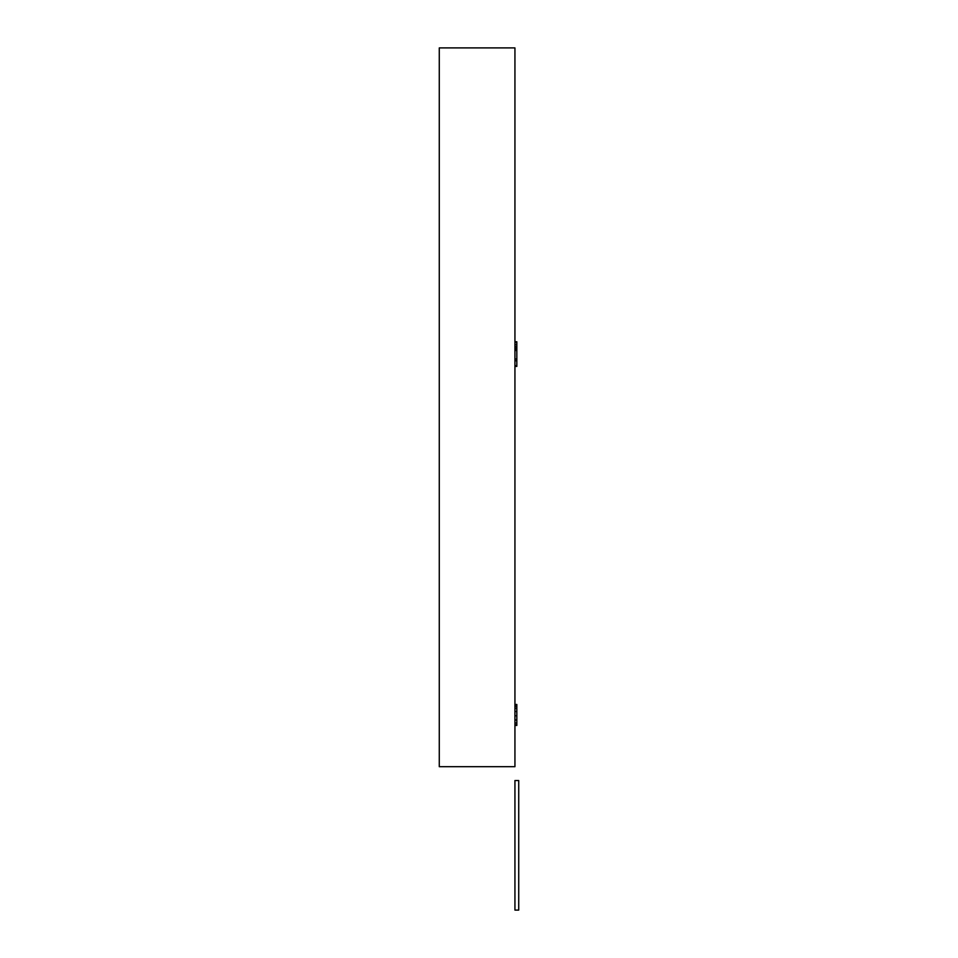 <?xml version="1.0" encoding="UTF-8"?>
<svg xmlns="http://www.w3.org/2000/svg" width="958" height="958" viewBox="0 0 958 958"><rect width="100%" height="100%" fill="white"/><g stroke="black" fill="none" stroke-linecap="round" stroke-linejoin="round"><path stroke-width="1.44" d="M439.279 766.687L439.279 47.9L514.937 47.9L514.937 766.687L439.279 766.687M514.937 704.477L516.829 704.477L516.829 725.457L514.937 725.457M516.829 706.07L514.937 706.07M516.829 706.669L514.937 706.669M516.829 708.465L514.937 708.465M516.829 711.483L514.937 711.483M516.829 715.758L514.937 715.758M516.829 719.997L514.937 719.997M516.829 723.027L514.937 723.027M516.829 724.847L514.937 724.847M518.721 780.53L518.721 910.1L514.937 910.1L514.937 780.53L518.721 780.53M516.829 705.076L514.937 705.076M514.937 341.755L516.829 341.755L516.829 366.411L514.937 366.411M514.937 342.545L516.829 342.545M514.937 344.748L516.829 344.748M516.829 346.844L514.937 346.844M514.937 348.449L516.829 348.449M514.937 348.904L516.829 348.904M514.937 350.472L516.829 350.472M514.937 359.011L516.829 359.011M514.937 360.771L516.829 360.771M514.937 365.705L516.829 365.705M514.937 346.688L516.829 346.688M514.937 366.064L516.829 366.064"/></g></svg>
